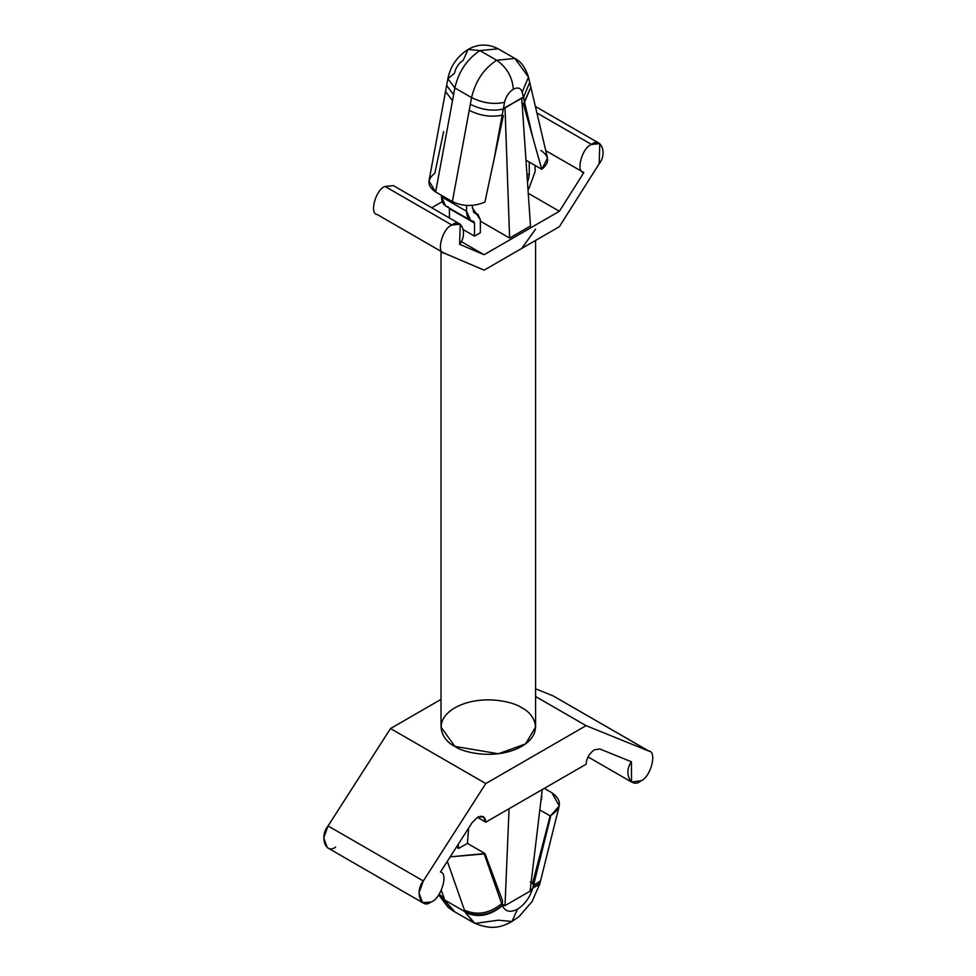 <?xml version="1.0" encoding="UTF-8"?>
<svg xmlns="http://www.w3.org/2000/svg" width="976" height="976" viewBox="0 0 976 976"><rect width="100%" height="100%" fill="white"/><g stroke="black" fill="none" stroke-linecap="round" stroke-linejoin="round"><path stroke-width="1.46" d="M559.26 805.871L550.879 815.46C561.822 807.738 562.176 800.186 551.928 792.793L544.291 788.376L551.928 792.793L559.26 805.871L540.533 880.877L533.433 885.366L532.591 883.292L550.147 815.887L540.167 810.129L550.147 815.887L550.879 815.46L533.433 885.366L540.533 880.877L539.972 883.134L532.969 887.599L550.879 815.46L532.591 883.292L533.433 885.366L532.737 888.123L539.972 883.121L539.728 884.085L532.042 901.592L519.061 916.549L511.949 921.515L517.548 909.144C510.289 912.877 505.226 911.718 502.359 905.655C505.226 911.718 510.289 912.877 517.548 909.144C524.807 904.496 529.87 897.493 532.737 888.123L530.09 891.161L505.007 905.63L502.128 905.399L502.506 900.665L502.128 905.399L505.007 905.63L509.069 808.714L505.007 905.63L501.664 903.703L484.218 853.939L484.95 853.524L450.156 856.867L484.218 853.939L501.664 903.703L505.007 905.63L530.09 891.161L542.253 789.56L530.09 891.161L532.737 888.123L539.728 884.085L532.737 888.123C529.87 897.493 524.807 904.496 517.548 909.144L511.949 921.515L498.443 920.173L475.007 923.418L465.32 912.56L447.325 861.296L465.015 911.743L444.727 900.031L465.015 911.743L473.494 922.649L453.206 910.937L445.019 900.848L454.718 911.706M447.874 78.739L454.865 87.938C458.72 71.504 467.077 59.06 479.936 50.606L468.126 49.434C457.232 56.327 450.485 66.1 447.874 78.739L446.642 85.461L453.62 94.66L446.63 85.473L445.52 91.512L452.51 100.711L445.52 91.512L428.989 180.975L435.65 191.979L454.865 87.938L435.65 191.979L452.364 201.629L471.579 97.588L454.865 87.938L471.579 97.588C475.434 81.154 483.791 68.71 496.65 60.256L479.936 50.606L498.163 48.8L479.936 50.606C467.077 59.06 458.72 71.504 454.865 87.938L447.874 78.739L454.413 73.383C455.768 67.6 458.708 63.233 463.222 60.256L468.126 49.434L479.936 50.606L496.65 60.256L514.877 58.45L496.65 60.256C506.739 67.307 512.302 76.958 513.364 89.206C517.89 86.962 520.83 87.938 522.184 92.147L528.48 77.092L522.184 92.147C520.83 87.938 517.89 86.962 513.364 89.206C508.85 92.183 505.91 96.551 504.555 102.334L493.807 160.54L503.335 115.705L502.189 115.107L503.335 115.705L484.901 202.093C473.628 206.753 462.77 206.595 452.364 201.629L435.65 191.979C427.049 185.965 426.78 179.706 434.857 173.191L443.653 131.589M468.126 49.434C477.935 43.835 487.951 43.627 498.163 48.8L514.877 58.45L528.48 77.092L529.724 82.399L523.429 97.441L505.007 107.543L509.618 238.059L480.363 221.162L509.618 238.059L530.493 226.005L509.618 238.059L505.007 107.543L503.311 109.056L521.721 97.893L530.493 226.005L521.721 97.893L523.429 97.441L522.184 92.147L523.429 97.441L529.724 82.399L530.846 87.145L523.404 104.127L532.933 137.945L523.429 97.441L524.539 102.199L530.846 87.145L547.524 158.173L541.741 169.275L529.248 162.065L541.741 169.275L523.404 104.127L524.539 102.199L532.933 137.945L541.741 169.275C549.817 162.76 549.549 156.502 540.948 150.487M648.528 750.947L586.076 725.656L535.58 696.498L586.076 725.656L485.792 783.557L423.34 880.962L328.07 825.952L390.51 728.547L485.792 783.557L390.51 728.547L441.018 699.389L390.51 728.547L328.07 825.952L423.34 880.962C414.397 891.491 420.961 909.9 430.88 902.092C440.579 899.64 448.923 873.422 440.457 872.019L472.03 822.756L477.435 817.339C482.473 815.045 485.255 816.644 485.792 822.158L483.34 816.753L477.435 817.339L485.792 822.158L586.076 764.257C586.613 758.132 589.394 753.313 594.433 749.788L599.837 748.97L631.423 761.756C622.944 772.955 631.289 789.535 640.988 780.788C650.907 777.14 657.47 751.142 648.528 750.947C657.47 751.142 650.907 777.14 640.988 780.788L631.533 782.02L631.423 761.756L599.837 748.97L594.433 749.788C589.394 753.313 586.613 758.132 586.076 764.257L485.792 822.158L477.435 817.339L472.03 822.756L440.457 872.019C448.923 873.422 440.579 899.64 430.88 902.092L422.596 902.654L419.009 892.869L423.34 880.962L485.792 783.557L586.076 725.656L648.528 750.947L553.246 695.949L535.58 688.788L553.246 695.949L649.272 751.313L553.246 695.949M460.221 224.212L393.352 185.611L385.081 186.44L451.937 225.041L460.221 224.212L459.611 244.317L484.072 254.736L461.172 241.511L484.072 254.736L559.382 211.267L583.843 172.593C575.328 172.349 582.16 147.303 591.517 144.46L536.898 112.923L591.517 144.46L599.789 143.631L599.191 163.736L559.333 226.725L484.12 270.157L443.665 252.882L376.809 214.281M484.95 853.524L467.406 843.386L458.732 848.4L456.439 847.07L458.732 848.4L458.22 844.301L458.732 848.4L467.406 843.386L484.95 853.524L502.506 900.665L484.95 853.524M444.263 253.174C435.76 252.93 442.592 227.884 451.937 225.041C442.592 227.884 435.76 252.93 444.263 253.174L484.12 270.157L559.333 226.725L599.191 163.736C607.694 153.671 600.862 136.506 591.517 144.46C582.16 147.303 575.328 172.349 583.843 172.593L582.684 171.922L583.843 172.593L559.382 211.267L529.09 193.773L559.382 211.267L484.072 254.736L459.611 244.317C468.126 234.24 461.294 217.087 451.937 225.041L385.081 186.44C375.736 189.283 368.904 214.33 377.407 214.574C368.904 214.33 375.736 189.283 385.081 186.44L396.781 193.187M442.262 201.678L431.721 207.766L442.262 201.678M473.775 221.491L474.507 223.114L474.507 236.131L480.363 232.752L480.363 219.734L476.386 213.817L473.665 212.243L476.386 213.817L472.421 207.9L472.421 205.399L472.421 207.9L474.861 213.305L477.911 214.33L480.363 219.734L480.363 232.752L474.507 236.131L463.502 229.775L474.507 236.131L474.507 223.114L449.436 208.644L449.436 217.99L449.436 208.644L474.507 223.114L473.311 221.345L470.725 220.466L466.565 211.28L441.494 196.798L445.654 205.997L470.725 220.466M583.843 172.593L545.755 150.658M441.018 251.344L441.018 727.096L454.865 746.396L498.407 753.765L525.527 743.932L535.58 727.096L535.58 240.45M535.58 229.14L521.721 248.441M521.721 707.795C532.847 712.675 546.011 731.854 521.721 746.396C496.528 760.426 463.307 752.825 454.865 746.396C443.751 741.528 430.575 722.35 454.865 707.795C480.07 693.777 513.291 701.378 521.721 707.795M335.598 847.095C325.679 854.891 319.115 836.481 328.07 825.952L323.727 837.872L327.326 847.644L422.596 902.654M502.115 115.009L503.335 115.705L502.115 115.009M502.189 115.107L503.311 109.056C492.441 111.41 481.449 109.824 470.334 104.31L469.224 110.361C480.338 115.863 491.331 117.449 502.189 115.107C491.331 117.449 480.338 115.863 469.224 110.361L452.364 201.629C462.77 206.595 473.628 206.753 484.901 202.093L493.807 160.54L502.189 115.107L503.335 115.705M521.77 103.188L523.404 104.127L521.77 103.188M524.088 97.649L523.429 97.441M525.93 160.149L529.248 162.065L525.93 160.149M470.334 104.31C481.449 109.824 492.441 111.41 503.311 109.056L504.555 102.334C493.685 104.676 482.693 103.09 471.579 97.588L470.334 104.31M513.364 89.206C512.302 76.958 506.739 67.307 496.65 60.256C483.791 68.71 475.434 81.154 471.579 97.588C482.693 103.09 493.685 104.676 504.555 102.334C505.91 96.551 508.85 92.183 513.364 89.206M448.24 206.863C443.921 206.046 441.664 202.691 441.494 196.798L441.494 195.359L441.494 196.798L466.565 211.28L466.565 205.485L466.565 211.28C466.735 217.172 468.992 220.527 473.311 221.345M529.248 175.082L529.248 162.065L529.248 175.082L527.321 173.972L529.248 175.082L527.979 180.914L529.248 175.082M535.104 171.703L528.711 189.088L535.104 171.703L535.104 165.444L535.104 171.703M532.591 883.292L530.31 881.975L532.591 883.292M502.359 905.655C490.33 915.769 477.984 918.074 465.32 912.56C477.984 918.074 490.33 915.769 502.359 905.655L502.603 905.838M441.372 890.466L445.019 900.848L438.797 894.809L445.019 900.848L438.907 894.663L444.727 900.031L444.165 898.445L439.188 894.236L444.165 898.445L441.372 890.466M502.128 905.399C490.001 915.171 477.63 917.281 465.015 911.743C477.63 917.281 490.001 915.171 502.128 905.399M501.664 903.703C489.537 913.548 477.13 915.695 464.454 910.157C477.13 915.695 489.537 913.548 501.664 903.703M468.626 828.063L467.406 843.386L468.626 828.063M541.79 795.806L541.387 799.966L541.79 795.806M514.877 58.45C520.867 61.305 525.393 67.515 528.48 77.092M535.373 106.445L599.789 143.631M631.533 782.02L588.04 756.912M477.911 214.33L473.275 211.646M539.972 883.121L539.728 884.085M511.949 921.515C503.921 925.577 493.502 931.69 473.494 922.649M453.206 910.937L448.155 907.375L438.724 894.907"/></g></svg>
